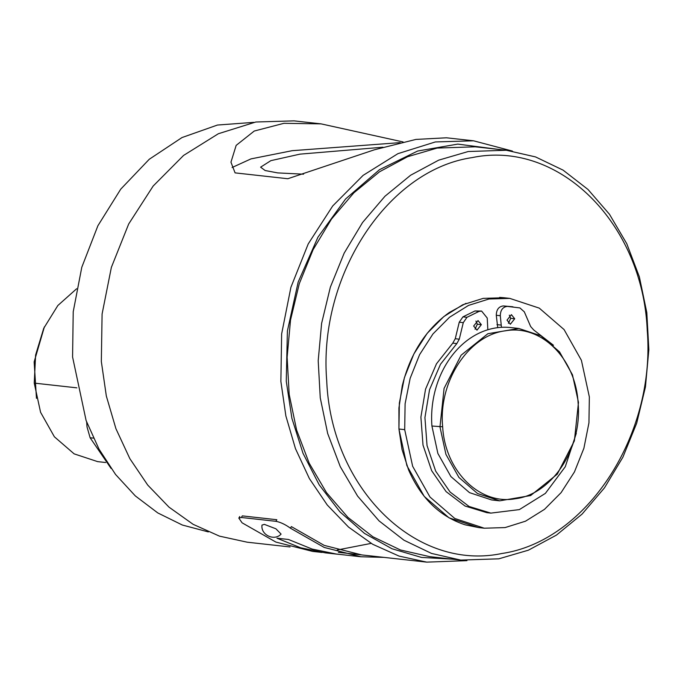 <?xml version="1.0" encoding="UTF-8"?>
<svg xmlns="http://www.w3.org/2000/svg" width="683" height="683" viewBox="0 0 683 683"><rect width="100%" height="100%" fill="white"/><g stroke="black" fill="none" stroke-linecap="round" stroke-linejoin="round"><path stroke-width="1.02" d="M404.695 429.65L405.104 403.738L410.159 378.305L419.601 354.639L432.954 333.944L449.542 317.245L468.529 305.403L488.951 299.009L509.783 298.386L539.271 308.127L564.064 329.556L581.404 360.308L589.352 396.943L588.942 422.854L583.888 448.287L574.446 471.944L561.093 492.648L544.505 509.339L525.517 521.189L505.096 527.583L484.264 528.207L454.776 518.465L429.983 497.028L412.652 466.284L404.695 429.65L398.94 429.009L399.35 403.098L404.404 377.665L413.847 354.007L427.199 333.304L443.788 316.605L462.775 304.763L483.197 298.369L504.028 297.745L509.783 298.386M484.264 528.207L478.51 527.566L449.021 517.825L424.228 496.387L406.897 465.644L398.94 429.009L398.915 407.956L402.261 385.827C410.15 353.837 425.833 329.394 449.303 312.498L466.028 303.337M290.062 546.955L247.22 542.2L219.474 536.138L193.152 524.339L169.008 507.153L147.707 485.05L129.847 458.643L115.922 428.685L106.326 396.003L101.332 361.512L102.091 314.009L111.363 267.386L128.677 224.007L153.154 186.049L183.565 155.442L218.364 133.731L255.809 122.009L294.006 120.865L321.078 123.871L283.949 123.307L254.255 131.034L236.164 145.377L230.956 162.178L235.08 172.876L287.816 178.733L374.412 149.79L415.913 139.426L446.46 137.795L473.541 140.8L435.353 141.944L397.907 153.666L363.1 175.377L332.689 205.984L308.212 243.942L290.898 287.321L281.635 333.944L280.875 381.447L285.87 415.938L295.457 448.62L309.382 478.578L327.242 504.985L348.543 527.088L372.696 544.274L399.009 556.073L426.755 562.135L466.95 560.641M403.09 141.944L321.078 123.871M512.429 151.08L473.541 140.8M497.651 149.295L457.789 144.104L417.62 151.037L379.483 169.683L345.607 198.966L317.962 237.163L298.181 282.045L287.398 330.999L286.254 381.157L291.914 418.38L303.021 453.333L319.2 484.836L339.903 511.815L364.432 533.363L391.948 548.739L421.522 557.43L452.146 559.138M382.932 147.212L299.974 154.136L270.869 160.65L260.607 167.164L265.149 170.528L277.768 172.91L303.568 174.182M232.092 167.514L250.977 158.891L292.17 150.687L400.153 142.627M506.274 150.251L475.206 146.802L437.137 148.074L407.597 156.706L379.543 171.783L353.888 192.794L331.494 219.055L313.087 249.696L299.282 283.701L290.531 319.951L287.125 357.252L289.174 394.364L296.618 430.077L309.194 463.202L326.508 492.639L347.98 517.432L372.892 536.761L400.434 549.977L429.692 556.645L460.769 560.094L498.838 558.822L528.377 550.191L556.432 535.113L582.087 514.103L604.481 487.841L622.887 457.2L636.693 423.195L645.444 386.945L648.85 349.645L646.801 312.532L639.356 276.82L626.772 243.694L609.467 214.257L587.995 189.464L563.082 170.135L535.54 156.919L506.274 150.251L468.214 151.524L438.674 160.163L410.62 175.232L384.964 196.252L362.562 222.504L344.164 253.145L330.35 287.15L321.608 323.401L318.201 360.701L320.25 397.813L327.686 433.526L340.271 466.651L357.585 496.089L379.048 520.881L403.969 540.21L431.511 553.426L460.769 560.094M208.332 531.92L182.327 525.022L157.764 512.916L135.311 495.909L115.555 474.463L99.009 449.132L86.126 420.6L72.577 356.996L73.218 311.747L81.789 267.275L97.9 225.74L120.746 189.148L149.244 159.276L181.994 137.556L217.416 125.049L253.803 122.359M472.09 157.619C387.304 169.965 318.065 276.248 326.722 380.764C331.101 488.268 415.623 571.637 501.86 553.495C586.646 541.149 655.893 434.866 647.236 330.35C642.848 222.846 558.327 139.477 472.09 157.619M499.657 500.835L491.598 499.939L469.486 492.631L450.891 476.555L437.888 453.495L431.921 426.021A86.715 69.307 -83.7 0 1 510.739 327.575L518.79 328.463L540.893 335.763L559.531 351.882L572.482 374.839L578.475 402.381L574.369 440.894L557.277 474.164L530.597 495.568L499.657 500.835L477.537 493.527L458.942 477.451L445.939 454.391L439.972 426.918L444.087 388.371L461.136 355.186L487.867 333.722L518.79 328.463M442.661 426.773C438.281 381.592 468.606 335.208 505.411 330.811C541.098 324.254 575.658 358.481 578.083 402.782C582.471 447.963 552.137 494.347 515.341 498.744C479.654 505.3 445.094 471.074 442.661 426.773L431.921 426.021M481.353 324.673L478.032 320.566L473.652 326.039L476.973 330.145L481.353 324.673L477.323 324.229L475.94 321.061M514.717 318.765L511.396 314.658L507.017 320.131L510.338 324.237L514.717 318.765L510.688 318.321L509.305 315.153M501.45 327.319L500.306 315.717C500.46 310.073 502.799 306.966 507.324 306.394L519.925 307.931L524.313 311.841L530.657 326.534L533.705 329.966L553.486 345.274M576.298 433.346L565.276 466.737L545.375 493.391L519.362 509.603L490.855 513.112L469.059 506.462L450.114 492.05L435.677 471.133L427.037 445.555L424.928 417.578L429.556 389.651L440.509 364.235L456.825 343.583L459.283 339.178L463.279 322.649L466.967 317.305L479.014 311.405L481.592 311.055L487.227 318.03L487.833 329.761M475.035 329.206L477.323 324.229M508.4 323.298L510.688 318.321M497.719 327.661L496.285 315.273C496.43 309.63 498.769 306.513 503.303 305.941L512.924 306.778M490.855 513.112L486.825 512.66L465.029 506.018L446.084 491.598L431.656 470.681L423.008 445.111L420.899 417.125L425.535 389.199L436.48 363.791L452.795 343.131L455.254 338.725L459.249 322.205L462.937 316.861L474.984 310.961L481.592 311.055M264.364 524.373L261.999 525.082C260.616 535.002 274.387 541.423 281.089 534.097L275.898 528.787L264.364 524.373M318.543 551.932L312.609 551.403L275.881 542.071L242.098 522.828L238.828 518.115L241.389 517.483L275.915 521.317C280.517 522.213 285.357 524.51 290.437 528.198L324.22 547.442L360.94 556.765L383.914 557.379M371.168 543.386L337.231 549.986M290.437 528.198L291.351 526.593L324.229 545.393L361.691 554.912M241.389 517.483L242.303 515.878L276.828 519.72L275.915 521.317M111.047 468.401L90.122 437.76L87.023 426.909L86.656 422.026M90.122 437.76L93.426 438.127M105.643 462.511L97.626 461.623L74.14 453.862L54.384 436.787L40.579 412.293L34.235 383.103L35.61 355.006L43.729 328.31L57.842 305.523L76.624 288.772M44.395 326.85L34.15 361.896L36.464 398.334M478.826 527.6L465.268 524.851C439.912 516.613 421.018 498.291 408.579 469.895L402.039 449.516L398.94 429.009M499.632 297.387L504.378 297.779M507.324 306.394L503.303 305.941M500.306 315.717L496.285 315.273M501.015 325.091L496.985 324.638M479.014 311.405L474.984 310.961M466.967 317.305L462.937 316.861M463.279 322.649L459.249 322.205M459.283 339.178L455.254 338.725M452.795 343.131L456.825 343.583M276.974 538.204L300.597 547.775L325.262 552.846L336.77 554.126L312.105 549.055L288.482 539.485L276.974 538.204M339.997 554.442L336.77 554.126M76.863 387.842L34.235 383.103M338.401 552.325L426.755 562.135M322.043 552.445L312.609 551.403M336.779 554.084L360.94 556.765M238.828 518.115L239.742 516.51"/></g></svg>
